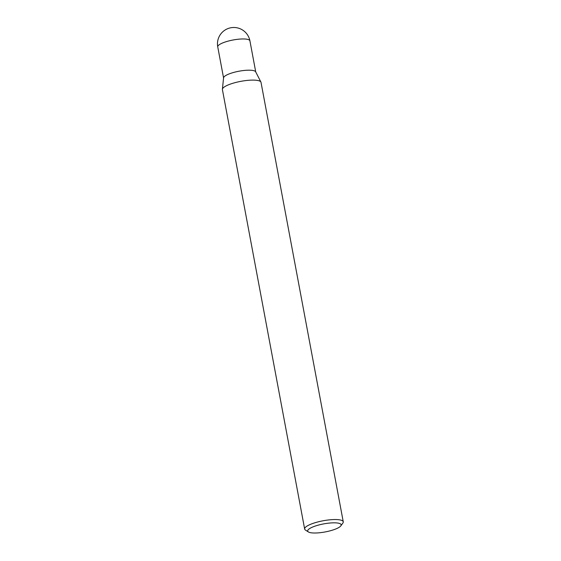 <?xml version="1.0" encoding="UTF-8"?>
<svg xmlns="http://www.w3.org/2000/svg" width="561" height="561" viewBox="0 0 561 561"><rect width="100%" height="100%" fill="white"/><g stroke="black" fill="none" stroke-linecap="round" stroke-linejoin="round"><path stroke-width="0.84" d="M222.394 89.255A19.635 4.719 -10.6 0 1 234.954 82.677A19.635 4.719 -10.6 0 1 261.019 82.369L343.255 521.807A19.635 4.719 -10.6 0 1 342.869 523.069L340.815 525.881A17.019 4.088 -10.6 0 1 330.275 530.783A17.019 4.088 -10.6 0 1 308.396 531.947A17.019 4.088 -10.6 0 1 318.564 525.054A17.019 4.088 -10.6 0 1 335.324 522.845A17.019 4.088 -10.6 0 1 340.815 525.881M222.401 89.227L223.58 77.811A16.367 3.934 -10.6 0 1 234.042 72.334A16.367 3.934 -10.6 0 1 255.669 71.808L260.893 82.018M308.396 531.947L305.465 530.068A19.635 4.719 -10.6 0 1 304.651 529.03A19.635 4.719 -10.6 0 1 317.196 522.116A19.635 4.719 -10.6 0 1 343.255 521.807M304.651 529.03L222.408 89.592A19.635 4.719 -10.6 0 1 234.954 82.677A19.635 4.719 -10.6 0 1 260.907 82.046M223.587 78.098A16.367 3.934 -10.6 0 1 234.042 72.334M228.201 41.1A16.367 3.934 -10.6 0 1 249.918 40.848L249.918 40.848A16.367 16.367 0 0 0 229.582 28.05A16.367 16.367 0 0 0 217.745 46.865L217.745 46.865A16.367 3.934 -10.6 0 1 228.201 41.1M223.566 77.958L217.745 46.865M255.732 71.934L249.918 40.848"/></g></svg>
